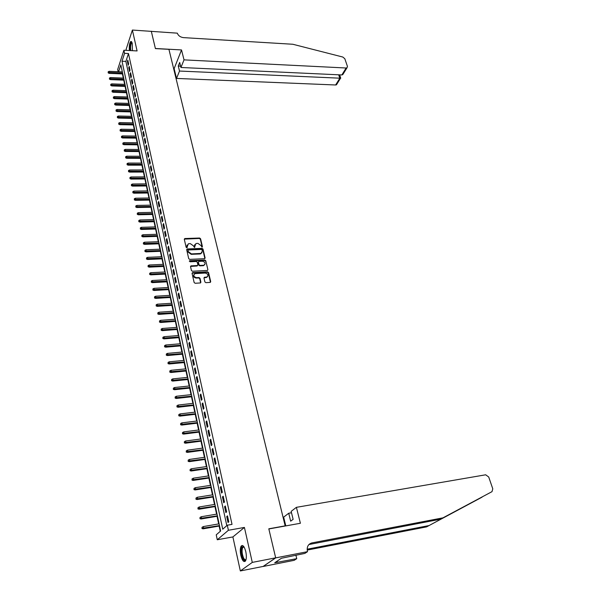 <?xml version="1.0" encoding="UTF-8"?>
<svg xmlns="http://www.w3.org/2000/svg" width="601" height="601" viewBox="0 0 601 601"><rect width="100%" height="100%" fill="white"/><g stroke="black" fill="none" stroke-linecap="round" stroke-linejoin="round"><path stroke-width="0.9" d="M201.989 247.146L202.432 246.605L200.569 238.732L199.592 238.026L184.958 238.529L184.312 239.303L186.115 247.236L186.813 247.74L188.331 243.818L189.105 243.675L190.329 243.63L193.499 245.914L194.423 247.439L195.926 243.533L197.902 243.345L201.057 245.621L201.989 247.146M202.191 247.101L200.328 239.175L199.344 238.462L184.289 239.123M187.039 247.687L187.031 246.162M194.641 247.394L194.634 245.869M245.786 551.635C244.329 546.324 242.766 544.498 241.114 546.166C240.107 548.172 240.009 551.252 240.821 555.392C242.263 560.741 243.826 562.574 245.516 560.906C246.515 558.877 246.605 555.79 245.786 551.635M132.385 50.687L132.28 43.588C131.844 41.777 131.288 41.123 130.62 41.627C129.448 43.317 129.042 46.285 129.395 50.522M204.896 281.937L205.903 282.665L210.23 282.402L210.703 281.614L208.562 272.553L207.563 271.832L192.538 272.621L192.072 273.402L194.153 282.538L195.167 283.266L200.411 282.951L200.892 282.162L199.983 278.255L198.976 277.527L196.474 277.662C193.545 276.73 193.056 275.378 195.009 273.62L205.294 273.034C208.209 273.973 208.69 275.318 206.736 277.061L204.453 277.249L203.987 278.038L204.896 281.937M151.294 31.207L155.381 48.501L181.525 49.936L184.019 59.875L346.146 68.003L346.98 67.838L347.453 66.403L344.824 58.748L342.825 57.042L292.822 44.256L183.478 37.623C180.308 37.179 178.257 35.692 177.31 33.16L132.385 30.05L137.088 50.935L123.896 50.229L124.572 53.339L128.471 53.542L232.024 524.388L227.298 525.214L228.395 530.277L217.277 539.758L216.24 534.83L220.635 531.006L120.831 64.863L118.607 71.729M151.302 31.237L155.404 48.591L168.926 49.335L285.159 525.86L268.812 528.805L275.671 557.833L252.292 562.401L244.419 527.43L228.395 530.277M204.468 258.708L205.106 257.919L203.018 249.077L202.026 248.363L187.339 248.949L186.686 249.738L188.714 258.648L189.713 259.369L204.468 258.708M205.775 260.744L207.886 269.691L207.435 270.465L192.425 271.246L191.418 270.518L190.54 266.649L190.983 265.882L197.421 265.522L197.864 264.756L197.271 262.209L196.272 261.488L190.014 261.773L189.766 260.714L204.776 260.03L205.775 260.744L207.886 269.691M275.671 557.833L263.125 566.435L240.34 570.95L252.292 562.401M132.385 30.05L126.09 49.425L126.293 50.356M128.644 63.909L127.825 60.168L127.389 61.475L128.208 65.216L128.644 63.909M130.019 70.182L129.192 66.41L128.757 67.718L129.576 71.481L130.019 70.182M131.394 76.5L130.567 72.706L130.124 73.998L130.95 77.792L131.394 76.5M132.791 82.863L131.95 79.039L131.506 80.331L132.34 84.148L132.791 82.863M134.188 89.271L133.347 85.417L132.896 86.702L133.738 90.556L134.188 89.271M135.601 95.732L134.752 91.848L134.301 93.125L135.15 97.001L135.601 95.732M137.028 102.23L136.172 98.324L135.713 99.593L136.562 103.5L137.028 102.23M138.455 108.789L137.599 104.844L137.133 106.114L137.997 110.043L138.455 108.789M139.905 115.384L139.034 111.418L138.568 112.68L139.432 116.639L139.905 115.384M141.355 122.033L140.484 118.036L140.01 119.291L140.882 123.28L141.355 122.033M142.82 128.734L141.941 124.707L141.468 125.955L142.347 129.974L142.82 128.734M144.3 135.48L143.414 131.431L142.933 132.663L143.819 136.712L144.3 135.48M145.788 142.287L144.894 138.2L144.405 139.424L145.299 143.511L145.788 142.287M147.283 149.138L146.381 145.021L145.893 146.238L146.794 150.355L147.283 149.138M148.793 156.035L147.884 151.888L147.395 153.105L148.297 157.252L148.793 156.035M150.318 162.991L149.401 158.814L148.905 160.024L149.814 164.193L150.318 162.991M151.85 170L150.926 165.793L150.423 166.988L151.339 171.195L151.85 170M153.39 177.062L152.466 172.818L151.955 174.012L152.879 178.249L153.39 177.062M154.945 184.184L154.014 179.902L153.503 181.089L154.434 185.356L154.945 184.184M156.515 191.351L155.576 187.046L155.058 188.218L155.997 192.523L156.515 191.351M158.101 198.578L157.146 194.236L156.628 195.4L157.575 199.742L158.101 198.578M159.693 205.865L158.732 201.485L158.206 202.642L159.16 207.014L159.693 205.865M161.293 213.205L160.332 208.795L159.798 209.937L160.76 214.347L161.293 213.205M162.916 220.597L161.939 216.157L161.406 217.292L162.375 221.731L162.916 220.597M164.546 228.057L163.562 223.572L163.021 224.706L163.998 229.176L164.546 228.057M166.184 235.569L165.2 231.054L164.651 232.174L165.636 236.681L166.184 235.569M167.844 243.142L166.845 238.589L166.297 239.701L167.288 244.246L167.844 243.142M169.512 250.782L168.513 246.192L167.957 247.289L168.956 251.872L169.512 250.782M171.195 258.475L170.188 253.847L169.625 254.937L170.631 259.557L171.195 258.475M172.893 266.228L171.871 261.57L171.308 262.652L172.322 267.302L172.893 266.228M174.606 274.048L173.576 269.353L173.005 270.42L174.027 275.115L174.606 274.048M176.326 281.937L175.289 277.196L174.711 278.255L175.747 282.988L176.326 281.937M178.069 289.877L177.025 285.107L176.439 286.151L177.475 290.922L178.069 289.877M179.819 297.893L178.767 293.078L178.174 294.114L179.226 298.922L179.819 297.893M181.585 305.969L180.525 301.116L179.924 302.145L180.984 306.991L181.585 305.969M183.365 314.113L182.298 309.222L181.697 310.236L182.764 315.119L183.365 314.113M185.161 322.324L184.086 317.388L183.478 318.395L184.552 323.323L185.161 322.324M186.971 330.603L185.882 325.629L185.273 326.621L186.355 331.587L186.971 330.603M188.797 338.949L187.7 333.931L187.084 334.915L188.173 339.926L188.797 338.949M190.637 347.37L189.533 342.307L188.909 343.276L190.014 348.325L190.637 347.37M192.493 355.86L191.381 350.759L190.75 351.713L191.862 356.806L192.493 355.86M194.371 364.416L193.244 359.27L192.605 360.217L193.725 365.348L194.371 364.416M196.257 373.048L195.122 367.857L194.476 368.789L195.61 373.972L196.257 373.048M198.157 381.755L197.015 376.519L196.362 377.436L197.504 382.664L198.157 381.755M200.08 390.537L198.923 385.256L198.27 386.158L199.419 391.431L200.08 390.537M202.019 399.387L200.854 394.068L200.186 394.955L201.35 400.266L202.019 399.387M203.972 408.319L202.8 402.955L202.124 403.827L203.296 409.183L203.972 408.319M205.94 417.327L204.753 411.918L204.077 412.774L205.257 418.183L205.94 417.327M207.931 426.417L206.736 420.955L206.045 421.797L207.24 427.251L207.931 426.417M209.929 435.582L208.727 430.076L208.036 430.902L209.238 436.401L209.929 435.582M211.958 444.83L210.741 439.271L210.042 440.09L211.251 445.634L211.958 444.83M213.994 454.161L212.769 448.549L212.063 449.353L213.287 454.949L213.994 454.161M216.052 463.566L214.82 457.909L214.106 458.698L215.338 464.34L216.052 463.566M218.133 473.062L216.878 467.353L216.165 468.119L217.404 473.821L218.133 473.062M220.221 482.641L218.967 476.886L218.238 477.63L219.493 483.377L220.221 482.641M222.34 492.302L221.07 486.494L220.334 487.231L221.596 493.03L222.34 492.302M224.474 502.053L223.189 496.193L222.445 496.914L223.722 502.759L224.474 502.053M226.622 511.894L225.33 505.982L224.579 506.681L225.863 512.585L226.622 511.894M128.471 53.542L125.879 61.422L226.817 525.635M226.727 516.537L228.027 522.494L228.793 521.826L227.486 515.853L226.727 516.537L227.606 516.387M122.431 73.931L123.318 78.092M123.761 80.143L124.655 84.35M125.098 86.409L126.007 90.653M126.45 92.712L127.367 97.001M127.803 99.06L128.734 103.395M129.177 105.46L130.109 109.833M130.552 111.899L131.499 116.324M131.942 118.389L132.896 122.859M133.339 124.925L134.301 129.44M134.744 131.514L135.721 136.066M136.164 138.147L137.148 142.745M137.591 144.826L138.591 149.476M139.034 151.557L140.041 156.26M140.484 158.341L141.498 163.089M141.949 165.17L142.97 169.97M143.421 172.051L144.458 176.897M144.901 178.985L145.953 183.883M146.396 185.972L147.455 190.923M147.906 193.011L148.973 198.014M149.416 200.11L150.498 205.159M150.949 207.255L152.038 212.356M152.489 214.452L153.593 219.613M154.044 221.709L155.156 226.923M155.606 229.026L156.733 234.292M157.184 236.396L158.318 241.715M158.769 243.826L159.919 249.205M160.369 251.308L161.534 256.74M161.985 258.851L163.164 264.342M163.615 266.453L164.802 272.005M165.252 274.116L166.454 279.728M166.905 281.839L168.115 287.511M168.565 289.622L169.798 295.354M170.248 297.472L171.488 303.265M171.939 305.383L173.193 311.235M173.644 313.354L174.914 319.274M175.364 321.392L176.641 327.38M177.1 329.498L178.392 335.546M178.843 337.664L180.15 343.78M180.608 345.906L181.93 352.081M182.381 354.207L183.718 360.457M184.176 362.576L185.521 368.894M185.979 371.02L187.347 377.405M187.797 379.531L189.18 385.992M189.638 388.118L191.035 394.647M191.486 396.773L192.898 403.369M193.357 405.502L194.784 412.173M195.235 414.299L196.677 421.046M197.136 423.179L198.593 430M199.051 432.134L200.524 439.03M200.982 441.157L202.477 448.136M202.928 450.269L204.438 457.323M204.896 459.449L206.421 466.586M206.879 468.72L208.419 475.932M208.878 478.065L210.44 485.36M210.891 487.494L212.469 494.871M212.927 497.004L214.527 504.464M214.978 506.598L216.593 514.148M217.051 516.274L218.681 523.914M219.14 526.04L220.266 531.329M244.419 527.43L232.887 536.933L240.34 570.95M232.887 536.933L217.277 539.758M118.172 71.714L117.698 69.461L123.896 50.229M124.572 53.339L122.011 61.234L222.731 529.188L227.298 525.214M125.879 61.422L122.011 61.234M127.389 61.475L128.118 61.512M128.757 67.718L129.485 67.748M130.124 73.998L130.86 74.028M131.506 80.331L132.243 80.361M132.896 86.702L133.632 86.732M134.301 93.125L135.037 93.155M135.713 99.593L136.457 99.616M137.133 106.114L137.877 106.137M138.568 112.68L139.312 112.695M140.01 119.291L140.762 119.306M141.468 125.955L142.219 125.97M142.933 132.663L143.684 132.678M144.405 139.424L145.164 139.44M145.893 146.238L146.652 146.246M147.395 153.105L148.154 153.112M148.905 160.024L149.664 160.024M150.423 166.988L151.189 166.988M151.955 174.012L152.722 174.012M153.503 181.089L154.269 181.081M155.058 188.218L155.832 188.211M156.628 195.4L157.402 195.393M158.206 202.642L158.98 202.627M159.798 209.937L160.58 209.922M161.406 217.292L162.187 217.277M163.021 224.706L163.81 224.684M164.651 232.174L165.44 232.151M166.297 239.701L167.086 239.679M167.957 247.289L168.746 247.259M169.625 254.937L170.414 254.907M171.308 262.652L172.104 262.614M173.005 270.42L173.802 270.382M174.711 278.255L175.515 278.21M176.439 286.151L177.242 286.106M178.174 294.114L178.978 294.069M179.924 302.145L180.736 302.093M181.697 310.236L182.509 310.176M183.478 318.395L184.289 318.335M185.273 326.621L186.085 326.553M187.084 334.915L187.903 334.847M188.909 343.276L189.728 343.209M190.75 351.713L191.576 351.638M192.605 360.217L193.432 360.134M194.476 368.789L195.31 368.706M196.362 377.436L197.196 377.353M198.27 386.158L199.104 386.067M200.186 394.955L201.027 394.865M202.124 403.827L202.965 403.729M204.077 412.774L204.926 412.677M206.045 421.797L206.894 421.699M208.036 430.902L208.885 430.797M210.042 440.09L210.891 439.977M212.063 449.353L212.919 449.232M214.106 458.698L214.963 458.571M216.165 468.119L217.021 467.999M218.238 477.63L219.102 477.502M220.334 487.231L221.198 487.095M222.445 496.914L223.317 496.772M224.579 506.681L225.45 506.538M194.709 244.675L194.393 246.312M187.099 244.99L186.798 246.605M204.866 258.573L202.77 249.513L201.778 248.799L186.671 249.535M202.071 249.948L201.38 249.445L188.481 249.963L188.023 250.519L188.271 251.609L191.456 253.907L200.989 253.412L202.327 251.03L202.071 249.948M202.004 252.705L200.043 253.968L191.216 254.343L188.038 252.044L187.79 250.955M197.631 265.417L196.97 265.988L190.525 266.423M205.519 261.172L204.528 260.458L189.3 261.202M203.431 265.259L203.964 265.169C205.843 263.441 205.354 262.119 202.477 261.202L198.856 261.397L198.42 262.156L199.014 264.695L200.013 265.417L203.431 265.259L203.183 265.687L204.828 264.598M203.183 265.687L199.765 265.852L198.766 265.131L198.172 262.584M207.645 276.483L206.481 277.482L203.979 277.782M193.845 274.657C193.139 276.52 193.935 277.662 196.226 278.083L196.474 277.662M200.651 282.838L199.735 278.676L198.728 277.947L196.226 278.083M210.455 282.297L208.307 272.974L207.307 272.253L192.065 273.17M108.203 71.737L108.172 72.871L108.203 71.737L109.224 71.324L109.172 73.367L122.777 73.946M108.33 72.36L122.574 73.006M109.224 71.324L122.341 71.895M109.172 73.367L108.172 72.871M130.259 50.574C129.884 45.383 130.447 42.679 131.942 42.446M132.047 42.739L131.664 42.881C130.642 44.466 130.349 47.036 130.77 50.597M131.386 41.582L131.228 41.694C130.064 43.385 129.658 46.337 130.011 50.559M246.004 559.681C245.11 560.981 244.081 560.478 242.924 558.186C240.821 551.515 240.978 547.601 243.397 546.452L243.908 546.76M244.014 546.918L242.744 547.406C241.677 550.163 241.918 553.604 243.473 557.743C244.389 559.599 245.246 560.185 246.049 559.501M242.458 545.475L241.865 546.076C240.543 549.487 240.836 553.761 242.766 558.9L245.035 561.439M184.019 59.875L180.946 67.485L179.707 62.466L178.272 66.035L179.511 71.046L176.529 78.43L335.628 84.981L339.82 78.213L338.671 74.809M179.511 71.046L340.542 78.213L336.447 84.816L335.628 84.981M173.629 68.604L174.132 68.627L176.529 78.43M181.525 49.936L174.132 68.627M180.946 67.485L341.841 74.952L346.146 68.003M337.011 83.915L336.447 84.816M178.272 66.035L180.616 66.148M343.817 72.939L342.773 74.622L341.841 74.952M440.353 519.241L492.001 491.656L440.353 519.241L308.914 544.529M481.611 497.403L426.582 526.882L482.318 496.952M285.798 525.898L283.657 517.145L288.713 513.246L290.666 521.165L293.13 519.317L291.154 511.368L296.398 507.334L485.661 474.798L488.718 477.006L492.782 488.816L492.001 491.656M442.809 517.874L311.866 542.921C308.2 544.055 306.705 546.79 307.389 551.117L307.532 551.673L304.85 553.408L281.396 558.269L274.74 562.761L296.751 558.667L294.205 560.32L263.14 566.48L275.686 557.886L268.85 528.955L300.395 523.268L296.398 507.334M426.582 526.882L307.201 550.088M307.149 549.201L428.926 525.582M307.532 551.673L275.686 557.886M288.713 513.246L291.5 512.766M296.751 558.667L295.887 555.166M277.429 562.228L277.166 561.124M109.487 77.987L109.457 79.129L109.487 77.987L110.516 77.574L110.464 79.625L124.106 80.158M109.622 78.618L123.911 79.227M110.516 77.574L123.671 78.107M110.464 79.625L109.457 79.129M110.787 84.283L110.757 85.425L110.787 84.283L111.816 83.87L111.763 85.92L125.451 86.416M110.915 84.921L125.248 85.492M111.816 83.87L125.008 84.365M111.763 85.92L110.757 85.425M112.094 90.631L112.064 91.773L112.094 90.631L113.131 90.21L113.071 92.261L126.796 92.727M112.222 91.262L126.601 91.803M113.131 90.21L126.36 90.661M113.071 92.261L112.064 91.773M113.409 97.016L113.379 98.158L113.409 97.016L114.445 96.588L114.385 98.654L128.156 99.075M113.544 97.655L127.96 98.158M114.445 96.588L127.72 97.009M114.385 98.654L113.379 98.158M114.738 103.455L114.701 104.597L114.738 103.455L115.775 103.019L115.715 105.085L129.531 105.468M114.866 104.101L129.335 104.559M115.775 103.019L129.087 103.402M115.715 105.085L114.701 104.597M116.068 109.93L116.038 111.08L116.068 109.93L117.12 109.502L117.052 111.568L130.905 111.914M116.203 110.584L130.71 111.005M117.12 109.502L130.462 109.84M117.052 111.568L116.038 111.08M117.413 116.459L117.383 117.616L117.413 116.459L118.465 116.023L118.405 118.096L132.295 118.397M117.548 117.12L132.107 117.503M118.465 116.023L131.852 116.331M118.405 118.096L117.383 117.616M118.773 123.04L118.735 124.189L118.773 123.04L119.824 122.596L119.757 124.67L133.692 124.933M118.908 123.701L133.505 124.046M119.824 122.596L133.249 122.859M119.757 124.67L118.735 124.189M120.14 129.666L120.102 130.823L120.14 129.666L121.192 129.223L121.124 131.296L135.105 131.514M120.275 130.327L134.917 130.635M121.192 129.223L134.662 129.448M121.124 131.296L120.102 130.823M121.515 136.337L121.477 137.494L121.515 136.337L122.566 135.894L122.506 137.975L136.525 138.147M121.65 137.013L136.337 137.276M122.566 135.894L136.081 136.074M122.506 137.975L121.477 137.494M122.897 143.061L122.859 144.225L122.897 143.061L123.956 142.61L123.889 144.698L137.952 144.833M123.032 143.737L137.772 143.962M123.956 142.61L137.509 142.753M123.889 144.698L122.859 144.225M124.294 149.837L124.257 151.001L124.294 149.837L125.361 149.379L125.286 151.467L139.394 151.557M124.43 150.52L139.214 150.693M125.361 149.379L138.951 149.484M125.286 151.467L124.257 151.001M125.699 156.666L125.662 157.823L125.699 156.666L126.766 156.2L126.698 158.296L140.844 158.341M125.842 157.349L140.664 157.485M126.766 156.2L140.401 156.26M126.698 158.296L125.662 157.823M127.111 163.54L127.074 164.704L127.111 163.54L128.186 163.074L128.118 165.17L142.309 165.17M127.254 164.231L142.129 164.321M128.186 163.074L141.866 163.089M128.118 165.17L127.074 164.704M128.539 170.466L128.501 171.631L128.539 170.466L129.621 169.993L129.546 172.096L143.782 172.051M128.689 171.165L143.601 171.21M129.621 169.993L143.339 169.963M129.546 172.096L128.501 171.631M129.981 177.445L129.944 178.617L129.981 177.445L131.063 176.972L130.988 179.075L145.269 178.985M130.124 178.144L145.089 178.151M131.063 176.972L144.818 176.897M130.988 179.075L129.944 178.617M131.431 184.477L131.386 185.649L131.431 184.477L132.513 184.004L132.438 186.107L146.764 185.972M131.574 185.183L146.584 185.146M132.513 184.004L146.313 183.883M132.438 186.107L131.386 185.649M132.889 191.569L132.851 192.741L132.889 191.569L133.978 191.08L133.903 193.199L148.267 193.011M133.039 192.275L148.094 192.192M133.978 191.08L147.823 190.915M133.903 193.199L132.851 192.741M134.361 198.706L134.316 199.885L134.361 198.706L135.45 198.217L135.375 200.336L149.792 200.103M134.511 199.427L149.611 199.292M135.45 198.217L149.341 198.007M135.375 200.336L134.316 199.885M135.841 205.903L135.803 207.082L135.841 205.903L136.938 205.414L136.863 207.533L151.317 207.247M135.991 206.624L151.144 206.444M136.938 205.414L150.874 205.151M136.863 207.533L135.803 207.082M137.336 213.152L137.291 214.332L137.336 213.152L138.433 212.656L138.358 214.782L152.857 214.444M137.486 213.881L152.692 213.655M138.433 212.656L152.414 212.348M138.358 214.782L137.291 214.332M138.846 220.462L138.801 221.641L138.846 220.462L139.943 219.958L139.868 222.085L154.412 221.701M138.996 221.198L154.247 220.913M139.943 219.958L153.961 219.605M139.868 222.085L138.801 221.641M140.364 227.824L140.318 229.011L140.364 227.824L141.468 227.321L141.385 229.454L155.982 229.011M140.514 228.568L155.809 228.237M141.468 227.321L155.531 226.915M141.385 229.454L140.318 229.011M141.889 235.246L141.844 236.433L141.889 235.246L143 234.736L142.918 236.869L157.56 236.381M142.046 235.99L157.394 235.615M143 234.736L157.109 234.277M142.918 236.869L141.844 236.433M143.429 242.729L143.384 243.916L143.429 242.729L144.541 242.211L144.458 244.352L159.145 243.811M143.586 243.48L158.987 243.044M144.541 242.211L158.694 241.707M144.458 244.352L143.384 243.916M144.984 250.264L144.939 251.458L144.984 250.264L146.103 249.746L146.013 251.887L160.745 251.293M145.141 251.023L160.587 250.542M146.103 249.746L160.294 249.19M146.013 251.887L144.939 251.458M146.546 257.867L146.501 259.054L146.546 257.867L147.673 257.341L147.583 259.482L162.36 258.836M146.704 258.625L162.202 258.092M147.673 257.341L161.909 256.725M147.583 259.482L146.501 259.054M148.124 265.522L148.079 266.716L148.124 265.522L149.251 264.996L149.161 267.144L163.99 266.438M148.289 266.288L163.833 265.702M149.251 264.996L163.54 264.327M149.161 267.144L148.079 266.716M149.717 273.245L149.672 274.439L149.717 273.245L150.843 272.704L150.753 274.86L165.628 274.094M149.874 274.018L165.478 273.372M150.843 272.704L165.177 271.983M150.753 274.86L149.672 274.439M151.324 281.02L151.272 282.222L151.324 281.02L152.451 280.487L152.361 282.635L167.281 281.816M151.482 281.801L167.131 281.103M152.451 280.487L166.83 279.705M152.361 282.635L151.272 282.222M152.939 288.863L152.887 290.065L152.939 288.863L154.074 288.322L153.976 290.478L168.949 289.599M153.097 289.652L168.798 288.893M154.074 288.322L168.498 287.488M153.976 290.478L152.887 290.065M154.562 296.774L154.517 297.976L154.562 296.774L155.704 296.225L155.614 298.389L170.631 297.45M154.727 297.57L170.481 296.751M155.704 296.225L170.181 295.331M155.614 298.389L154.517 297.976M156.207 304.745L156.155 305.947L156.207 304.745L157.349 304.189L157.259 306.352L172.322 305.353M156.373 305.541L172.179 304.669M157.349 304.189L171.871 303.242M157.259 306.352L156.155 305.947M157.86 312.775L157.808 313.985L157.86 312.775L159.01 312.219L158.912 314.391L174.027 313.331M158.033 313.587L173.884 312.655M159.01 312.219L173.576 311.213M158.912 314.391L157.808 313.985M159.535 320.881L159.475 322.083L159.535 320.881L160.685 320.31L160.587 322.489L175.755 321.362M159.701 321.693L175.612 320.701M160.685 320.31L175.297 319.244M160.587 322.489L159.475 322.083M161.218 329.048L161.158 330.257L161.218 329.048L162.368 328.477L162.27 330.648L177.483 329.468M161.384 329.866L177.348 328.815M162.368 328.477L177.032 327.35M162.27 330.648L161.158 330.257M162.909 337.281L162.856 338.491L162.909 337.281L164.073 336.703L164.381 338.19L163.968 338.881L179.233 337.634M163.081 338.108L179.098 336.988M164.073 336.703L178.782 335.516M163.968 338.881L162.856 338.491M164.621 345.583L164.561 346.792L164.621 345.583L165.786 344.997L166.094 346.499L165.681 347.183L180.999 345.868M164.794 346.416L180.863 345.237M165.786 344.997L180.54 343.749M165.681 347.183L164.561 346.792M166.349 353.951L166.289 355.168L166.349 353.951L167.514 353.365L167.829 354.875L167.409 355.552L182.779 354.169M166.522 354.793L182.644 353.553M167.514 353.365L182.321 352.051M167.409 355.552L166.289 355.168M168.085 362.388L168.025 363.613L168.085 362.388L169.257 361.794L169.572 363.32L169.151 363.988L184.567 362.538M168.257 363.237L184.439 361.93M169.257 361.794L184.116 360.42M169.151 363.988L168.025 363.613M169.835 370.9L169.782 372.124L169.835 370.9L171.015 370.299L171.33 371.839L170.909 372.5L186.378 370.982M170.015 371.756L186.25 370.381M171.015 370.299L185.919 368.856M170.909 372.5L169.782 372.124M171.608 379.486L171.548 380.703L171.608 379.486L172.787 378.878L173.111 380.433L172.675 381.079L188.196 379.494M171.781 380.343L188.068 378.908M172.787 378.878L187.745 377.368M172.675 381.079L171.548 380.703M173.388 388.141L173.328 389.365L173.388 388.141L174.575 387.525L174.899 389.087L174.463 389.726L190.036 388.073M173.569 389.005L189.908 387.502M174.575 387.525L189.578 385.947M174.463 389.726L173.328 389.365M175.191 396.863L175.124 398.095L175.191 396.863L176.378 396.247L176.702 397.824L176.266 398.455L191.884 396.728M175.372 397.742L191.764 396.164M176.378 396.247L191.434 394.602M176.266 398.455L175.124 398.095M177.002 405.667L176.942 406.892L177.002 405.667L178.196 405.044L178.527 406.637L178.084 407.253L193.755 405.45M177.182 406.554L193.635 404.901M178.196 405.044L193.297 403.324M178.084 407.253L176.942 406.892M178.828 414.547L178.767 415.772L178.828 414.547L180.03 413.916L180.36 415.516L179.909 416.125L195.641 414.254M179.015 415.434L195.528 413.713M180.03 413.916L195.182 412.128M179.909 416.125L178.767 415.772M180.676 423.495L180.608 424.727L180.676 423.495L181.878 422.864L182.208 424.479L181.757 425.072L197.541 423.127M180.863 424.396L197.429 422.608M181.878 422.864L197.083 421M181.757 425.072L180.608 424.727M182.539 432.525L182.471 433.764L182.539 432.525L183.741 431.886L184.079 433.516L183.621 434.102L199.457 432.081M182.719 433.434L199.344 431.571M183.741 431.886L198.999 429.948M183.621 434.102L182.471 433.764M184.409 441.637L184.342 442.869L184.409 441.637L185.626 440.984L185.964 442.629L185.499 443.207L201.388 441.104M184.597 442.554L201.282 440.608M185.626 440.984L200.929 438.978M185.499 443.207L184.342 442.869M186.302 450.825L186.235 452.057L186.302 450.825L187.52 450.164L187.865 451.824L187.399 452.388L203.341 450.209M186.498 451.742L203.236 449.728M187.52 450.164L202.883 448.083M187.399 452.388L186.235 452.057M188.211 460.088L188.143 461.328L188.211 460.088L189.435 459.427L189.781 461.102L189.307 461.658L205.302 459.397M188.406 461.02L205.204 458.924M189.435 459.427L204.851 457.263M189.307 461.658L188.143 461.328M190.141 469.441L190.066 470.681L190.141 469.441L191.366 468.765L191.711 470.455L191.238 470.996L207.285 468.66M190.337 470.38L207.187 468.202M191.366 468.765L206.834 466.526M191.238 470.996L190.066 470.681M192.08 478.869L192.012 480.109L192.08 478.869L193.312 478.193L193.665 479.898L193.184 480.424L209.291 477.998M192.275 479.816L209.193 477.562M193.312 478.193L208.832 475.872M193.184 480.424L192.012 480.109M194.04 488.38L193.973 489.627L194.04 488.38L195.28 487.696L195.633 489.417L195.145 489.935L211.304 487.426M194.243 489.334L211.214 487.005M195.28 487.696L210.853 485.3M195.145 489.935L193.973 489.627M196.024 497.981L195.949 499.228L196.024 497.981L197.256 497.29L197.616 499.025L197.128 499.529L213.34 496.937M196.219 498.943L213.257 496.524M197.256 497.29L212.889 494.803M197.128 499.529L195.949 499.228M198.014 507.665L197.939 508.912L198.014 507.665L199.262 506.966L199.622 508.716L199.126 509.212L215.398 506.53M198.217 508.634L215.308 506.132M199.262 506.966L214.94 504.397M199.126 509.212L197.939 508.912M200.028 517.431L199.953 518.686L200.028 517.431L201.275 516.732L201.643 518.498L201.14 518.979L217.464 516.206M200.231 518.415L217.389 515.831M201.275 516.732L217.014 514.073M201.14 518.979L199.953 518.686M202.056 527.295L201.981 528.542L202.056 527.295L203.311 526.581L203.679 528.362L203.176 528.827L219.56 525.973M202.267 528.287L219.478 525.605M203.311 526.581L219.102 523.839M203.176 528.827L201.981 528.542M202.184 247.041L202.432 246.605M187.031 247.635L187.264 247.191M194.634 247.334L194.874 246.898M184.725 238.98L184.958 238.529M199.344 238.462L199.592 238.026M200.328 239.175L200.569 238.732M187.099 249.392L187.339 248.949M201.778 248.799L202.026 248.363M202.77 249.513L203.018 249.077M204.851 258.347L205.106 257.919M188.038 252.044L188.271 251.609M191.216 254.343L191.456 253.907M200.043 253.968L200.291 253.532M190.945 266.273L191.193 265.845M196.97 265.988L197.218 265.552M189.525 261.142L189.766 260.714M204.528 260.458L204.776 260.03M198.766 265.131L199.014 264.695M199.765 265.852L200.013 265.417M204.378 277.647L204.633 277.226M206.008 277.557L206.256 277.136M198.728 277.947L198.976 277.527M199.735 278.676L199.983 278.255M200.636 282.583L200.892 282.162M192.485 273.019L192.733 272.591M207.307 272.253L207.563 271.832M208.307 272.974L208.562 272.553M210.448 282.027L210.703 281.614M444.184 517.438L443.47 517.581M309.831 544.266L311.866 542.921M184.469 239.025L184.71 238.582M186.866 249.438L187.099 248.994M200.742 253.847L200.989 253.412M190.742 266.311L190.983 265.882M197.173 265.95L197.421 265.522M189.375 261.172L189.615 260.736M203.709 265.597L203.964 265.169M204.205 277.677L204.453 277.249M206.481 277.482L206.736 277.061M192.29 273.049L192.538 272.621M132.1 42.911L131.664 42.881M243.908 546.872L243.397 546.452M244.149 547.143L242.744 547.406M346.98 67.838L342.773 74.622M340.744 78.168L339.625 74.855"/></g></svg>
